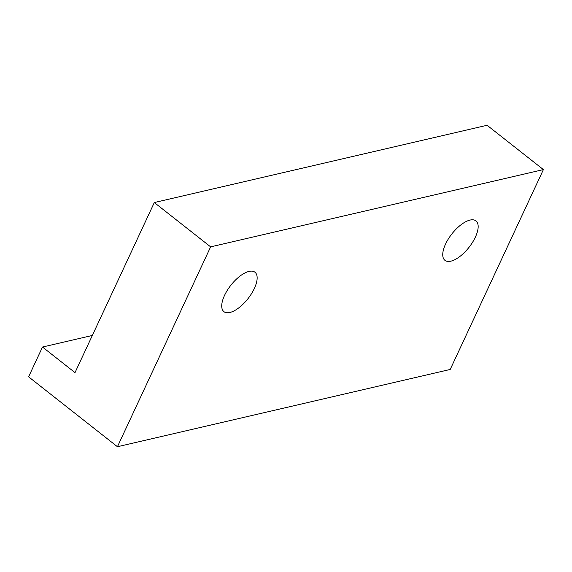 <?xml version="1.0" encoding="UTF-8"?>
<svg xmlns="http://www.w3.org/2000/svg" width="572" height="572" viewBox="0 0 572 572"><rect width="100%" height="100%" fill="white"/><g stroke="black" fill="none" stroke-linecap="round" stroke-linejoin="round"><path stroke-width="0.86" d="M475.353 237.165A25.089 10.882 128.2 0 0 475.968 220.906A25.089 10.882 128.2 0 0 451.901 233.891A25.089 10.882 128.2 0 0 444.937 260.339A25.089 10.882 128.2 0 0 475.353 237.165M254.34 288.481A25.089 10.882 128.2 0 0 254.955 272.229A25.089 10.882 128.2 0 0 230.888 285.213A25.089 10.882 128.2 0 0 223.924 311.661A25.089 10.882 128.2 0 0 254.34 288.481M42.492 347.032L28.6 376.826L117.439 446.725L450.207 369.455L543.4 169.591L487.079 125.275L154.311 202.545L75.004 372.622L42.492 347.032L92.335 335.464M154.311 202.545L210.632 246.861L543.4 169.591M210.632 246.861L117.439 446.725"/></g></svg>
